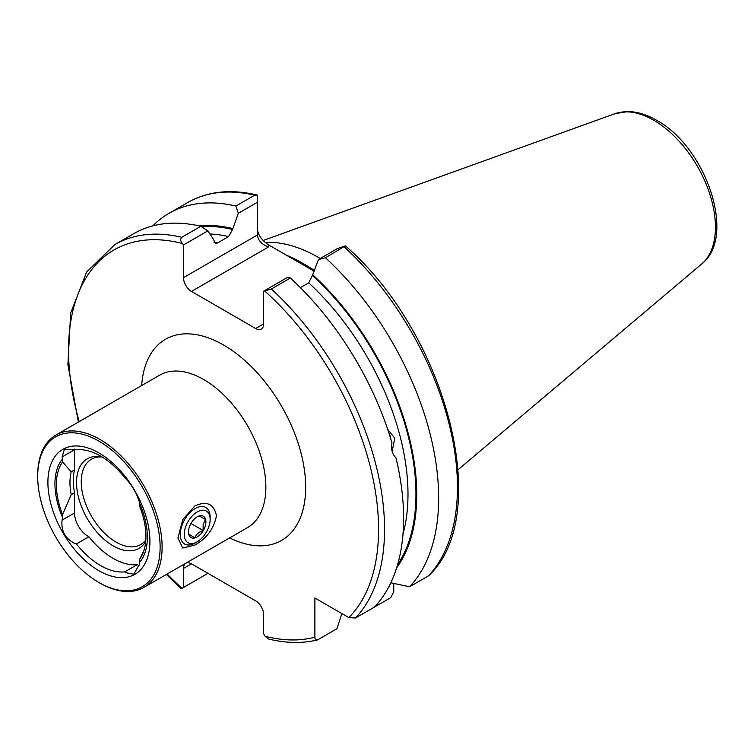 <?xml version="1.0" encoding="UTF-8"?>
<svg xmlns="http://www.w3.org/2000/svg" width="754" height="754" viewBox="0 0 754 754"><rect width="100%" height="100%" fill="white"/><g stroke="black" fill="none" stroke-linecap="round" stroke-linejoin="round"><path stroke-width="1.13" d="M194.843 505.981C206.69 500.581 213.9 503.823 216.473 515.708C213.919 528.677 206.709 538.469 194.843 545.085L182.779 548.026L177.906 538.026L182.788 519.525L194.843 505.981M62.582 517.63L62.582 514.539L71.206 494.671L74.523 492.758L74.523 512.956A19.001 10.971 -120 0 0 87.964 536.226A19.001 10.971 -120 0 0 88.915 536.744L76.418 543.954L75.221 543.587C65.315 538.931 60.933 531.108 62.073 520.147L62.582 517.63A65.344 37.728 60 0 1 62.582 458.866L62.073 456.933L64.476 449.12L76.418 449.799A67.031 38.699 60 0 1 100.593 456.104A67.031 38.699 60 0 1 124.768 477.716C131.422 484.247 136.238 492.164 139.207 501.467L139.716 503.399A65.344 37.728 60 0 1 139.716 562.164L139.207 564.68L133.741 574.265L125.475 572.606L124.768 571.871A67.031 38.699 60 0 1 100.593 565.566A67.031 38.699 60 0 1 76.418 543.954M88.915 536.744A67.031 38.699 -120 0 0 113.091 558.356A67.031 38.699 -120 0 0 137.266 564.652L124.768 571.871M137.266 564.652A19.001 10.971 -120 0 0 138.227 565.246A19.001 10.971 -120 0 0 138.99 565.66M37.7 476.471L37.7 475.322A87.973 50.791 60 0 1 55.919 435.049A87.973 50.791 60 0 1 99.905 439.403A87.973 50.791 60 0 1 157.379 516.924A87.973 50.791 60 0 1 143.891 587.413A87.973 50.791 60 0 1 99.905 583.059L98.906 582.484A86.559 49.981 60 0 1 37.7 476.471A86.559 49.981 60 0 1 98.906 441.128A86.559 49.981 60 0 1 160.121 547.15A86.559 49.981 60 0 1 98.906 582.484L99.905 583.059M145.824 540.005A49.264 28.445 60 0 1 140.706 544.558A49.264 28.445 60 0 1 116.078 542.117A49.264 28.445 60 0 1 83.892 498.705A49.264 28.445 60 0 1 91.451 459.233A49.264 28.445 60 0 1 101.884 456.971M145.701 541.532A51.706 29.849 60 0 1 113.091 545.83A51.706 29.849 60 0 1 77.144 490.524A51.706 29.849 60 0 1 100.046 456.651A51.706 29.849 60 0 1 102.129 457.018M98.906 570.703A72.139 41.649 60 0 1 47.898 482.362A72.139 41.649 60 0 1 98.906 452.909A72.139 41.649 60 0 1 149.914 541.259A72.139 41.649 60 0 1 98.906 570.703M392.155 451.363L394.776 438.197L387.688 429.337M314.248 270.667A160.63 92.742 -120 0 0 302.439 263.137A160.63 92.742 -120 0 0 286.529 255.248L268.669 244.927L268.669 246.869L191.469 291.44A11.263 6.503 60 0 1 183.505 277.651L257.406 234.984C258.122 240.696 261.874 244.664 268.669 246.869M265.135 242.43A156.408 90.301 60 0 1 318.367 257.397A156.408 90.301 60 0 1 320.252 258.499M139.716 503.399L139.716 506.49A63.336 36.569 60 0 1 142.987 553.125A63.336 36.569 60 0 1 139.716 559.072L139.716 562.164M143.882 550.665L139.716 559.072M152.789 225.88A223.448 129.009 60 0 1 168.934 213.363A223.448 129.009 60 0 1 235.879 206.059L254.673 195.201L257.406 195.126L257.406 202.27L238.321 213.288L232.571 229.48L228.594 236.577L217.548 242.958L215.324 243.419L213.561 239.508L207.821 230.894L183.505 244.937L183.505 277.651M183.505 244.937L182.355 243.485C180.404 241.12 180.206 239.056 181.771 237.293A223.448 129.009 60 0 0 114.834 244.598L133.882 233.608A223.448 129.009 60 0 1 200.818 226.294L207.821 230.894M201.648 576.97L182.025 588.299L183.505 587.441L183.505 568.412A11.263 6.503 60 0 1 185.842 563.257A11.263 6.503 60 0 1 191.469 563.813L255.663 600.872A11.263 6.503 60 0 1 263.627 614.67L263.627 633.699L265.106 636.272L268.405 638.977C285.841 643.247 302.1 643.586 317.18 640.005L317.868 639.722C315.917 640.4 314.927 639.562 314.88 637.196L314.88 597.997L348.829 617.601L355.492 617.997L374.54 606.998A223.448 129.009 60 0 0 395.963 457.885C392.269 454.351 390.94 449.375 391.986 442.947A223.448 129.009 60 0 0 290.384 278.009L271.336 289.008L263.627 291.185L287.934 277.152L290.384 278.009M181.771 237.293L200.818 226.294M300.403 287.632L308.716 282.835L312.693 274.795A203.797 117.662 60 0 1 396.642 567.866M393.758 583.417L393.758 591.664L390.77 597.63L371.976 608.487A223.448 129.009 60 0 1 371.967 608.487M341.864 613.577L336.925 628.723L317.868 639.722M168.934 213.363L187.737 202.515C207.623 191.29 230.696 188.783 256.963 195.003L257.406 195.126M238.321 213.288L235.879 206.059M199.235 225.936A203.797 117.662 60 0 1 232.571 228.537M257.406 229.235C258.122 235.191 261.874 240.422 268.669 244.927M428.395 575.905L428.988 575.453C493.587 514.728 446.613 334.314 346.161 246.539L345.332 245.889L325.436 257.764A223.448 129.009 60 0 1 409.592 586.763L428.395 575.905A223.448 129.009 60 0 0 344.239 246.916M390.845 582.785L409.592 586.763M325.436 257.764L318.442 259.546L337.528 248.528L345.332 245.889M312.693 274.795L318.442 259.546M263.627 323.909A11.263 6.503 60 0 1 261.299 329.064A11.263 6.503 60 0 1 255.663 328.499L263.627 323.909L263.627 291.185M255.663 328.499L191.469 291.44M314.069 271.148L286.529 255.248M257.406 202.27L257.406 234.984M183.505 587.441L207.953 573.332M62.582 514.539A63.336 36.569 60 0 1 62.582 461.957L62.582 458.866M71.206 494.671A56.305 32.507 60 0 1 71.206 471.872L62.582 461.957M74.523 492.758A56.305 32.507 60 0 1 74.523 469.949L71.206 471.872M74.533 449.12A19.001 10.971 -120 0 0 74.523 449.752L74.523 469.949M199.433 515.915L205.456 519.553L203.137 524.35L203.128 530.486C198.858 532.022 196.078 534.454 194.777 537.762L188.754 534.124M205.578 524.765A12.318 7.106 -60 0 1 196.002 537.536A12.318 7.106 -60 0 1 188.481 531.919A12.318 7.106 -60 0 1 188.811 529.016A12.318 7.106 -60 0 1 197.19 516.839A12.318 7.106 -60 0 1 205.578 524.765M197.19 541.834L195.201 542.984A21.112 12.187 -60 0 1 184.645 544.03A21.112 12.187 -60 0 1 180.828 529.383A21.112 12.187 -60 0 1 205.757 507.461A21.112 12.187 -60 0 1 210.13 517.121L210.13 519.421A18.294 10.565 -60 0 1 209.65 523.738A18.294 10.565 -60 0 1 197.19 541.834A18.294 10.565 -60 0 1 184.739 530.043A18.294 10.565 -60 0 1 198.962 511.071A18.294 10.565 -60 0 1 210.13 519.421M199.254 515.981L205.456 519.553M190.96 523.464L203.128 530.486M389.347 434.379A13.374 9.896 -81.1 0 1 390.647 438.508M388.979 433.22A14.072 10.415 -81.1 0 1 390.808 439.017M143.891 587.413L247.651 527.517A87.973 50.791 -120 0 0 261.129 457.018A87.973 50.791 -120 0 0 203.665 379.498A87.973 50.791 -120 0 0 159.678 375.143L55.919 435.049M141.686 385.53A116.125 67.04 60 0 1 223.57 345.021A116.125 67.04 60 0 1 305.624 483.691A116.125 67.04 60 0 1 229.65 537.904M303.947 264.023A156.408 90.301 60 0 1 305.427 264.861A156.408 90.301 60 0 1 314.343 270.422M701.635 264.032C737.205 236.803 705.659 146.53 656.546 120.244C646.762 114.58 637.168 111.686 627.752 111.564L614.859 113.722A87.247 50.367 60 0 1 653.746 120.244A87.247 50.367 60 0 1 709.448 193.015A87.247 50.367 60 0 1 701.635 264.032L458.121 469.667M213.9 242.175A197.058 113.769 60 0 1 217.548 242.958M209.885 233.994A197.058 113.769 60 0 1 228.594 236.577M308.716 282.835A197.058 113.769 60 0 1 402.985 534.105M271.336 289.008A223.448 129.009 60 0 1 355.492 617.997M314.88 637.196A219.225 126.568 60 0 1 265.106 636.272M187.737 202.515A223.448 129.009 60 0 1 254.673 195.201M201.544 226.766A202.685 117.021 60 0 1 232.571 229.48M182.025 588.299A219.225 126.568 60 0 1 167.152 573.982M79.179 421.618A219.225 126.568 60 0 1 182.355 243.485M312.693 275.738A202.685 117.021 60 0 1 397.603 564.689M264.777 291.072A219.225 126.568 60 0 1 348.829 617.601M191.469 563.813L183.505 568.412M74.523 512.956L62.073 520.147M74.523 449.752L62.073 456.933M114.834 244.598L86.653 271.958L70.659 313.155L67.898 364.587L78.397 422.07M166.37 574.435L181.167 588.799M614.859 113.722L263.089 240.507"/></g></svg>
